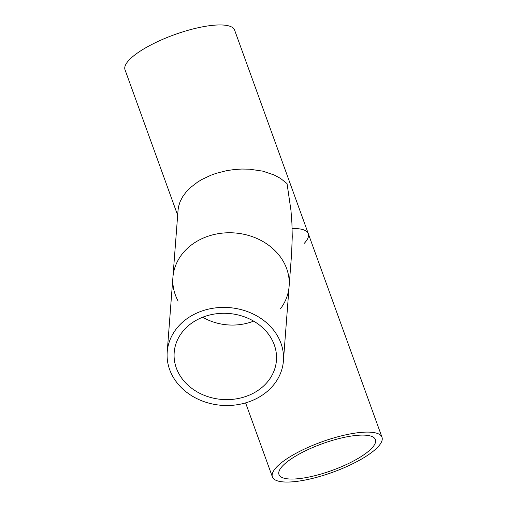 <?xml version="1.0" encoding="UTF-8"?>
<svg xmlns="http://www.w3.org/2000/svg" width="507" height="507" viewBox="0 0 507 507"><rect width="100%" height="100%" fill="white"/><g stroke="black" fill="none" stroke-linecap="round" stroke-linejoin="round"><path stroke-width="0.76" d="M199.473 318.611A51.283 43.12 4.4 0 1 252.233 320.342A51.283 43.12 4.4 0 1 276.442 360.369A51.283 43.12 4.4 0 1 251.149 394.307A51.283 43.12 4.4 0 1 198.389 392.576A51.283 43.12 4.4 0 1 174.18 352.549A51.283 43.12 4.4 0 1 199.473 318.611M346.959 464.266A51.283 14.209 -19.9 0 1 278.977 474.533A51.283 14.209 -19.9 0 1 322.357 443.714A51.283 14.209 -19.9 0 1 375.414 439.62A51.283 14.209 -19.9 0 1 346.959 464.266M195.949 313.453A58.273 49.002 4.4 0 1 255.908 315.417A58.273 49.002 4.4 0 1 283.413 360.902A58.273 49.002 4.4 0 1 254.666 399.465A58.273 49.002 4.4 0 1 194.713 397.501A58.273 49.002 4.4 0 1 167.209 352.016A58.273 49.002 4.4 0 1 195.949 313.453M287.051 183.629L290.986 210.608L291.924 223.283L292.254 236.769L291.588 254.026L283.413 360.902M167.209 352.016L178.065 209.999L178.553 206.622L180.042 201.805L182.59 196.836L186.126 192.007L190.436 187.584L197.736 181.981L202.001 179.421L210.988 175.2L216.02 173.4L226.299 170.745L233.911 169.572L241.795 169.04L249.52 169.186L262.772 171.138L274.23 175.016L280.586 178.464L287.044 183.61M304.732 448.904A58.273 16.148 -19.9 0 1 381.986 437.243A58.273 16.148 -19.9 0 1 349.653 465.249A58.273 16.148 -19.9 0 1 272.398 476.91A58.273 16.148 -19.9 0 1 304.732 448.904M381.986 437.243L234.602 30.09A58.273 16.148 160.1 0 0 157.347 41.751A58.273 16.148 160.1 0 0 125.014 69.757L177.665 215.222M304.333 243.259A58.273 16.148 160.1 0 0 292.133 228.543M280.377 308.928A58.273 49.002 -175.6 0 0 272.817 248.607A58.273 49.002 -175.6 0 0 201.659 238.81A58.273 49.002 -175.6 0 0 178.115 301.107M202.692 317.23A51.283 43.12 -175.6 0 0 253.633 321.127M245.597 402.881L272.398 476.91"/></g></svg>
